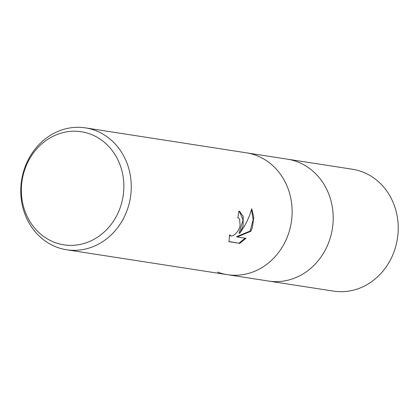 <?xml version="1.0" encoding="UTF-8"?>
<svg xmlns="http://www.w3.org/2000/svg" width="419" height="419" viewBox="0 0 419 419"><rect width="100%" height="100%" fill="white"/><g stroke="black" fill="none" stroke-linecap="round" stroke-linejoin="round"><path stroke-width="0.63" d="M227.438 274.681A61.666 55.093 98.8 0 0 288.654 233.247A61.666 55.093 98.8 0 0 246.325 152.804L287.397 159.168A61.666 55.093 98.8 0 1 329.727 239.61A61.666 55.093 98.8 0 1 268.511 281.044L333.54 291.121A61.666 55.093 98.8 0 0 394.756 249.687A61.666 55.093 98.8 0 0 352.426 169.245L287.397 159.168A61.666 55.093 98.8 0 1 297.249 161.76A61.666 55.093 98.8 0 1 331.288 234.137A61.666 55.093 98.8 0 1 268.511 281.044L227.438 274.681A61.666 55.093 98.8 0 1 217.587 272.088A61.666 55.088 98.8 0 0 288.654 233.247A61.666 55.088 98.8 0 0 256.177 155.397A61.666 55.093 98.8 0 1 290.215 227.774A61.666 55.093 98.8 0 1 227.438 274.681L66.574 249.755A61.666 55.093 98.8 0 1 24.244 169.313A61.666 55.093 98.8 0 1 85.46 127.879A61.666 55.093 98.8 0 1 127.795 208.316A61.666 55.093 98.8 0 1 66.574 249.755M243.02 226.171L239.72 233.378L244.319 226.375L246.948 221.457L249.666 215.167L251.725 208.777L253.799 217.388L252.338 227.617L250.798 231.309L237.196 236.96L245.948 238.317L239.757 243.376L228.957 241.7L229.643 234.813L231.11 236.038L233.137 235.635L235.52 233.954L237.798 231.204L239.521 227.758L240.118 225.726L239.589 218.943L237.83 217.613A61.666 55.093 -81.2 0 0 238.872 211.113L239.584 211.296L243.261 216.503L243.02 226.171M120.635 206.378A57.214 51.113 98.8 0 1 54.69 242.423A57.214 51.113 98.8 0 1 24.559 170.193A57.214 51.113 98.8 0 1 90.499 134.148A57.214 51.113 98.8 0 1 120.635 206.378M228.936 241.548L239.757 243.376M239.249 211.186L243.109 219.807L239.066 233.137L239.72 233.378M230.728 235.939L229.528 235.363M239.076 243.12L245.167 238.196M237.196 236.96L236.536 236.709L250.148 231.063L253.144 219.786L251.51 209.563M250.148 231.063L250.798 231.309M85.46 127.879L246.325 152.804A61.666 55.093 98.8 0 1 256.177 155.397M238.249 217.723L237.84 217.566"/></g></svg>
